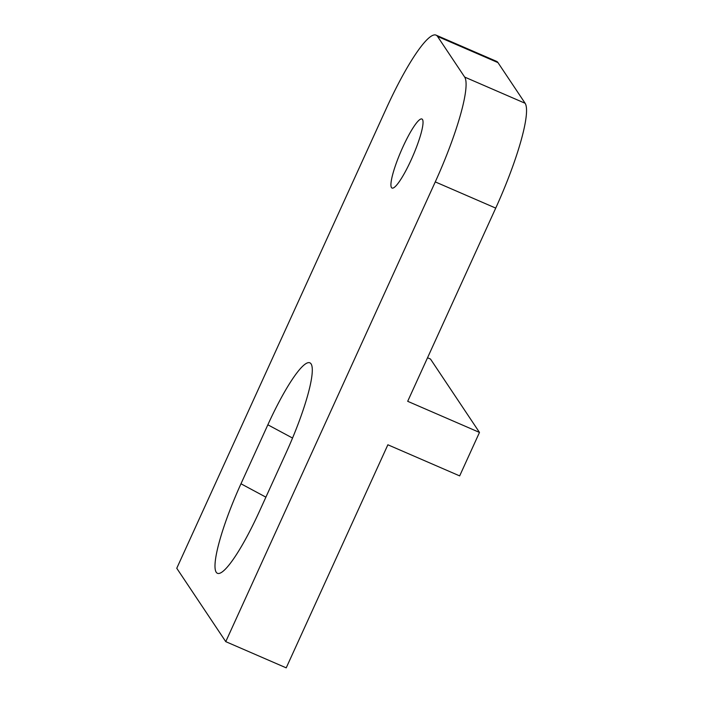 <?xml version="1.0" encoding="UTF-8"?>
<svg xmlns="http://www.w3.org/2000/svg" width="703" height="703" viewBox="0 0 703 703"><rect width="100%" height="100%" fill="white"/><g stroke="black" fill="none" stroke-linecap="round" stroke-linejoin="round"><path stroke-width="1.05" d="M435.271 181.901A97.787 16.617 -66.6 0 0 464.674 77.075L437.512 36.407A97.787 16.617 -66.6 0 0 436.08 35.15A97.787 16.617 -66.6 0 0 386.281 108.526L176.761 568.27L225.76 641.646L286.218 667.85L387.871 444.779L459.665 475.896L479.481 432.424L407.687 401.308L495.729 208.106L435.271 181.901L225.76 641.646M391.474 187.56A37.611 6.389 113.4 0 1 401.94 149.106A37.611 6.389 113.4 0 1 421.941 119.018A37.611 6.389 113.4 0 1 422.494 119.501A37.611 6.389 113.4 0 1 412.028 157.955A37.611 6.389 113.4 0 1 392.028 188.044A37.611 6.389 113.4 0 1 391.474 187.56M267.852 424.797L240.971 483.778A82.541 14.025 -66.6 0 0 219.67 573.297A82.541 14.025 -66.6 0 0 259.407 511.389L286.288 452.407A82.541 14.025 -66.6 0 0 311.447 364.567A82.541 14.025 -66.6 0 0 267.852 424.797L292.545 438.048M436.08 35.15L496.546 61.354A97.787 16.617 113.4 0 1 497.97 62.611L525.132 103.279A97.787 16.617 113.4 0 1 495.729 208.106M427.529 357.757L430.482 359.04L479.481 432.424M525.132 103.279L464.674 77.075M497.97 62.611L437.512 36.407M240.971 483.778L265.892 497.153"/></g></svg>
